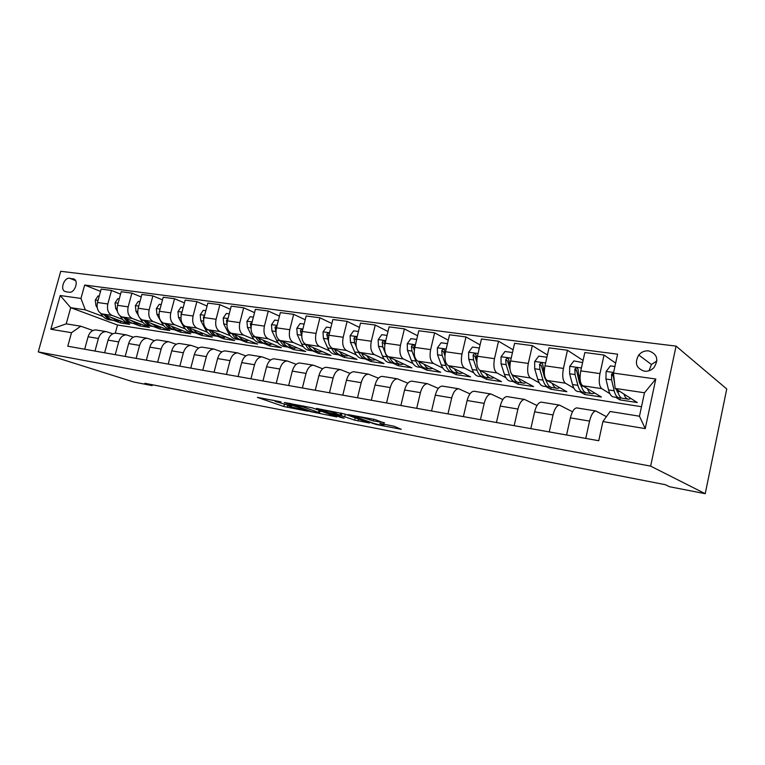 <?xml version="1.0" encoding="UTF-8"?>
<svg xmlns="http://www.w3.org/2000/svg" width="765" height="765" viewBox="0 0 765 765"><rect width="100%" height="100%" fill="white"/><g stroke="black" fill="none" stroke-linecap="round" stroke-linejoin="round"><path stroke-width="1.15" d="M281.042 401.864L257.375 397.37L283.882 406.521L307.855 411.235L288.912 406.167C287.898 405.66 288.778 405.66 291.561 406.167L275.419 401.482C274.377 400.956 275.247 400.956 278.03 401.462L281.042 401.864M648.71 350.886C644.78 350.542 641.462 351.91 638.756 354.998C634.328 362.935 636.193 368.328 644.35 371.188C648.003 371.57 651.187 370.403 653.903 367.669C658.971 359.512 657.24 353.918 648.71 350.886M656.915 360.917L651.445 364.522L649.007 370.767M384.26 423.007L374.62 419.43L348.027 414.592L376.217 424.499L401.29 429.318L394.243 426.315L379.813 423.322L383.542 425.082C386.727 426.411 375.548 424.164 371.685 422.701L354.941 416.571C351.613 415.185 363.031 417.47 367.047 419L373.282 420.913L384.355 422.643M38.25 351.91L133.732 382.012L152.101 385.608L144.881 383.303L665.292 484.685L669.605 486.741L705.225 493.702L650.642 466.124L38.25 351.91L60.731 271.298L676.059 346.105L650.642 466.124M312.254 407.85L284.322 402.486L310.361 411.608L336.82 416.915L312.254 407.85M316.423 408.405L344.546 413.98L369.39 423.007L354.635 420.119L341.314 415.682L333.54 414.372L344.193 418.178L341.372 417.642L316.423 408.405M65.838 291.771L69.204 292.23C74.148 293.282 78.747 282.285 74.578 279.359L69.605 278.24C64.614 277.255 60.1 288.348 64.356 291.159L65.838 291.771M641.5 406.703L117.514 325.01L70.696 307.683L66.22 323.853L80.813 326.206L71.508 332.699L67.779 346.22L598.746 440.726L602.916 421.553L610.116 411.494L639.464 416.217L644.484 392.77L615.127 388.419L637.312 402.562L619.908 399.885L620.377 397.733M71.508 332.699L50.853 329.246L60.225 295.529L80.966 298.436L85.317 309.854L102.94 316.433M100.531 291.369L84.657 285.049L80.966 298.436M84.657 285.049L617.594 354.176L613.473 373.081L655.796 379.019L645.22 428.62L602.916 421.553M705.225 493.702L726.75 388.974L676.059 346.105M152.101 385.608L152.331 384.757M117.514 325.01L115.305 333.157M113.822 320.497L120.306 322.916L129.61 324.35L101.735 313.88C97.843 311.833 96.428 308.037 97.48 302.5L101.152 289.103L111.518 290.461L107.827 303.963C106.765 309.548 108.171 313.363 112.053 315.419L122.61 319.416M85.317 309.854L70.696 307.683L60.225 295.529M615.643 363.117L604.034 355.046L599.97 373.588C598.613 381.219 599.186 386.229 601.692 388.62L609.877 393.679M615.624 397.236L619.908 399.885M604.034 355.046L584.833 352.531L580.778 370.872C579.43 378.417 580.052 383.389 582.643 385.77L601.414 397.035L584.67 394.453L585.139 392.33M583.083 360.449L567.467 350.255L563.423 368.414C562.084 375.892 562.744 380.817 565.402 383.189L573.874 388.142M580.138 391.804L584.67 394.453M567.467 350.255L549.021 347.836L544.976 365.804C543.657 373.205 544.355 378.092 547.09 380.454L566.865 391.709L550.743 389.232L551.154 387.367M547.415 354.979L532.325 345.646L528.29 363.442C526.97 370.776 527.716 375.625 530.518 377.977L539.249 382.835M545.981 386.583L550.743 389.232M532.325 345.646L514.587 343.322L510.561 360.937C509.251 368.195 510.026 372.995 512.894 375.338L533.587 386.583L518.039 384.193L518.45 382.404M513.105 349.815L498.522 341.209L494.496 358.661C493.205 365.852 494.018 370.623 496.944 372.957L505.904 377.728M513.076 381.544L518.039 384.193M498.522 341.209L481.453 338.972L477.437 356.251C476.146 363.365 476.997 368.089 479.98 370.423L501.505 381.639L486.521 379.335L486.932 377.547M480.066 344.9L465.981 336.944L461.974 354.061C460.693 361.118 461.572 365.804 464.613 368.128L473.793 372.823M481.357 376.696L486.521 379.335M465.981 336.944L449.533 334.783L445.536 351.737C444.264 358.728 445.182 363.375 448.28 365.68L470.561 376.877L456.103 374.649L456.514 372.89M448.252 340.234L434.635 332.832L430.638 349.624C429.375 356.557 430.322 361.166 433.468 363.471L442.839 368.099M450.767 372.01L456.103 374.649M434.635 332.832L418.78 330.757L414.802 347.387C413.549 354.243 414.515 358.823 417.719 361.118L440.697 372.278L426.727 370.126L427.138 368.395M417.575 335.778L404.408 328.874L400.439 345.359C399.196 352.158 400.191 356.7 403.432 358.976L412.976 363.547M421.238 367.496L426.727 370.126M404.408 328.874L389.117 326.865L385.158 343.198C383.925 349.93 384.948 354.434 388.238 356.71L411.857 367.831L398.364 365.756L398.766 364.054M387.989 331.513L375.252 325.049L371.302 341.238C370.078 347.912 371.13 352.388 374.458 354.644L384.154 359.148M392.722 363.136L398.364 365.756M375.252 325.049L360.497 323.117L356.557 339.144C355.343 345.77 356.414 350.198 359.789 352.455L383.982 363.538L370.939 361.529L371.341 359.866M359.435 327.439L347.119 321.357L343.189 337.26C341.974 343.82 343.074 348.218 346.478 350.466L356.318 354.912M365.23 358.948L370.939 361.529M347.119 321.357L332.861 319.493L328.95 335.242C327.745 341.745 328.864 346.115 332.316 348.352L357.035 359.387L344.413 357.437L344.814 355.811M331.867 323.519L319.933 317.791L316.031 333.416C314.836 339.861 315.974 344.202 319.454 346.43L329.409 350.819M338.637 354.893L344.413 357.437M319.933 317.791L306.163 315.983L302.271 331.465C301.085 337.862 302.242 342.165 305.761 344.384L330.958 355.371L318.747 353.487L319.139 351.91M305.216 319.751L293.664 314.348L289.782 329.705C288.606 336.045 289.782 340.31 293.33 342.519L303.399 346.861M312.866 350.953L318.747 353.487M293.664 314.348L280.353 312.598L276.481 327.822C275.314 334.104 276.509 338.34 280.086 340.54L305.723 351.479L293.894 349.662L294.286 348.085M279.454 316.136L268.266 311.02L264.403 326.11C263.246 332.345 264.461 336.552 268.066 338.742L278.231 343.036M287.898 347.128L293.894 349.662M268.266 311.02L255.386 309.328L251.542 324.293C250.384 330.47 251.618 334.649 255.252 336.83L281.281 347.712L269.816 345.952L270.227 344.355M254.535 312.646L243.691 307.798L239.856 322.639C238.709 328.768 239.961 332.918 243.614 335.089L253.865 339.335M263.695 343.409L269.816 345.952M243.691 307.798L231.221 306.163L227.406 320.879C226.258 326.951 227.53 331.073 231.212 333.234L257.595 344.068L246.483 342.357L246.913 340.712M230.408 309.29L219.899 304.671L216.093 319.273C214.955 325.307 216.237 329.399 219.947 331.551L230.265 335.749M240.239 339.813L246.483 342.357M219.899 304.671L207.831 303.093L204.026 317.571C202.907 323.557 204.207 327.611 207.937 329.753L234.635 340.53L223.858 338.866L224.308 337.155M207.057 306.048L196.863 301.649L193.076 316.022C191.958 321.96 193.268 325.995 197.016 328.128L207.401 332.278M217.49 336.323L223.858 338.866M196.863 301.649L185.159 300.119L181.391 314.367C180.272 320.258 181.601 324.264 185.369 326.387L212.364 337.097L201.912 335.491L202.381 333.703M184.422 302.911L174.535 298.723L170.767 312.866C169.667 318.709 171.006 322.687 174.793 324.8L185.235 328.912M195.429 332.928L201.912 335.491M174.535 298.723L163.194 297.241L159.445 311.259C158.345 317.064 159.703 321.013 163.509 323.117L190.753 333.77L180.607 332.201L181.104 330.327M162.486 299.88L152.885 295.883L149.146 309.806C148.056 315.562 149.424 319.483 153.239 321.577L163.729 325.651M174.037 329.658L180.607 332.201M152.885 295.883L141.888 294.449L138.169 308.247C137.078 313.966 138.455 317.858 142.29 319.942L169.782 330.537L159.923 329.017L160.449 327.057M141.209 296.954L131.886 293.129L128.176 306.841C127.095 312.502 128.482 316.375 132.335 318.46L142.873 322.486M153.449 326.54L159.923 329.017M131.886 293.129L121.214 291.733L117.523 305.331C116.452 310.953 117.848 314.798 121.712 316.873L149.405 327.401L139.832 325.928L140.368 323.958M133.368 323.48L139.832 325.928M92.919 330.499L80.813 326.206M112.809 333.789L106.172 331.608C102.51 331.656 99.919 333.951 98.408 338.493L94.975 351.068M133.301 337.183L126.435 334.898C122.792 334.955 120.21 337.289 118.69 341.907L115.228 354.673M154.425 340.683L147.32 338.283C143.696 338.35 141.123 340.731 139.593 345.417L136.113 358.383M176.208 344.298L168.845 341.773C165.25 341.859 162.687 344.279 161.147 349.05L157.638 362.218M198.68 348.037L191.059 345.369C187.482 345.474 184.929 347.941 183.38 352.789L179.852 366.167M221.879 351.9L213.97 349.079C210.432 349.203 207.889 351.718 206.33 356.643L202.782 370.25M245.833 355.897L237.628 352.914C234.119 353.057 231.594 355.629 230.036 360.631L226.459 374.468M270.58 360.038L262.06 356.882C258.599 357.035 256.084 359.655 254.525 364.752L250.93 378.818M296.17 364.331L287.315 360.975C283.901 361.147 281.405 363.824 279.837 369.007L276.222 383.322M322.648 368.778L313.43 365.211C310.064 365.402 307.597 368.137 306.029 373.406L302.385 387.979M350.045 373.406L340.454 369.591C337.145 369.801 334.697 372.593 333.119 377.967L329.457 392.799M378.426 378.206L368.434 374.123C365.182 374.362 362.763 377.212 361.185 382.691L357.504 397.79M407.831 383.208L397.408 378.818C394.233 379.086 391.852 382.003 390.265 387.578L386.564 402.964M438.326 388.419L427.453 383.695C424.346 383.982 422.003 386.966 420.415 392.646L416.696 408.328M469.978 393.86L458.608 388.744C455.586 389.06 453.282 392.12 451.704 397.905L447.965 413.894M502.835 399.55L490.958 393.985C488.022 394.329 485.765 397.465 484.188 403.375L480.43 419.669M536.992 405.517L524.551 399.435C521.72 399.808 519.511 403.021 517.934 409.046L514.166 425.675M572.507 411.79L559.473 405.096C556.757 405.507 554.606 408.797 553.028 414.955L549.251 431.919M606.406 416.676L595.801 410.977C593.2 411.436 591.125 414.802 589.557 421.094L585.751 438.412M120.306 322.916L120.813 321.042M120.574 294.114L111.518 290.461M96.744 330.078L95.874 329.935C92.192 329.983 89.601 332.249 88.09 336.763L84.676 349.232M116.691 333.31L115.821 333.177C112.168 333.224 109.586 335.539 108.066 340.119L104.623 352.78M137.251 336.648L136.38 336.504C132.747 336.571 130.165 338.933 128.644 343.581L125.173 356.442M158.431 340.081L157.571 339.937C153.956 340.023 151.384 342.424 149.854 347.147L146.364 360.21M180.272 343.619L179.421 343.485C175.835 343.581 173.273 346.029 171.733 350.829L168.214 364.102M202.802 347.272L201.96 347.138C198.403 347.243 195.859 349.739 194.31 354.625L190.772 368.118M226.067 351.039L225.226 350.906C221.707 351.039 219.172 353.583 217.614 358.546L214.057 372.259M250.078 354.941L249.256 354.807C245.775 354.95 243.251 357.542 241.692 362.591L238.106 376.543M274.893 358.957L274.08 358.823C270.638 358.986 268.132 361.644 266.574 366.779L262.959 380.96M300.54 363.117L299.746 362.993C296.351 363.174 293.865 365.871 292.297 371.101L288.663 385.541M327.076 367.42L326.292 367.296C322.945 367.496 320.487 370.26 318.919 375.577L315.257 390.274M354.539 371.867L353.765 371.742C350.475 371.972 348.046 374.793 346.469 380.215L342.797 395.17M382.969 376.476L382.213 376.361C378.991 376.609 376.59 379.488 375.013 385.015L371.321 400.248M412.431 381.257L411.694 381.133C408.548 381.41 406.186 384.365 404.599 389.987L400.889 405.507M442.983 386.21L442.266 386.096C439.196 386.392 436.872 389.414 435.295 395.151L431.556 410.968M474.683 391.345L473.984 391.231C471.001 391.565 468.725 394.654 467.138 400.506L463.389 416.638M507.597 396.681L506.918 396.576C504.039 396.939 501.802 400.105 500.224 406.072L496.456 422.519M541.792 402.227L541.142 402.122C538.369 402.514 536.189 405.766 534.611 411.857L530.834 428.639M577.346 407.994L576.734 407.888C574.066 408.319 571.952 411.647 570.374 417.872L566.588 434.998M615.127 388.419L613.473 373.081L611.637 373.961L611.589 379.832L614.171 390.772C615.337 395.419 617.135 397.771 619.573 397.838L620.893 397.57M66.22 323.853L50.853 329.246M655.796 379.019L644.484 392.77M645.22 428.62L639.464 416.217M273.095 400.191L275.534 401.042M319.875 411.121L323.27 411.771M289.39 403.614L311.546 411.599L316.691 412.737C319.607 413.282 320.535 413.282 319.474 412.756L303.265 406.999L289.466 403.298M318.986 410.604L320.305 410.719M334.19 412.765C330.145 411.264 319.321 409.074 322.409 410.375L329.074 412.784L339.373 414.984L334.19 412.765L334.42 411.809M99.24 296.103L98.025 295.94L95.271 300.109L95.95 305.608L97.232 307.702M100.693 313.363L101.076 313.994C103.361 317.58 106.306 319.531 109.911 319.866L111.298 320.076M110.265 317.083L117.695 321.051L120.373 320.879M104.289 314.836C106.545 318.183 109.405 320.009 112.866 320.315L113.019 320.325M116.137 320.812L114.731 320.602C111.489 320.325 108.764 318.68 106.545 315.687M119.283 298.847L117.839 298.646L115.027 302.873L115.687 308.448L117.399 311.326M120.201 316.002L120.765 316.94C123.012 320.564 125.938 322.543 129.534 322.868L131.006 323.088M130.155 320.076L137.537 324.092L140.215 323.901M124.016 317.743C126.254 321.157 129.103 323.021 132.565 323.327L132.747 323.337M135.988 323.853L134.487 323.624C131.255 323.346 128.539 321.683 126.34 318.623M139.938 301.668L138.236 301.429L135.367 305.713L136.007 311.374L138.302 315.314M140.158 318.489L141.028 319.971C143.256 323.643 146.153 325.641 149.73 325.957L151.307 326.196M150.638 323.155L157.972 327.219L160.64 327.018M144.327 320.726C146.545 324.226 149.385 326.129 152.847 326.435L153.067 326.445M156.433 326.98L154.826 326.732C151.594 326.464 148.888 324.771 146.708 321.644M138.436 307.243L138.264 307.846M161.233 304.575L159.254 304.298L156.328 308.649L156.94 314.386L161.903 323.098C164.102 326.818 166.98 328.826 170.518 329.141L172.202 329.39M171.733 326.33C173.789 328.854 176.218 330.222 179.02 330.432L181.678 330.222M165.25 323.796C167.449 327.391 170.27 329.332 173.741 329.629L173.999 329.639M177.49 330.203L175.778 329.945C172.555 329.677 169.859 327.946 167.698 324.752M159.837 309.796L159.321 311.776M183.189 307.568L180.922 307.262L177.939 311.671L178.522 317.494L183.409 326.32C185.589 330.078 188.429 332.115 191.948 332.412L193.746 332.689M193.488 329.6C195.515 332.163 197.915 333.54 200.698 333.75L203.356 333.521M186.823 326.961C188.984 330.643 191.795 332.632 195.266 332.918L195.553 332.938M199.187 333.521L197.36 333.244C194.147 332.985 191.47 331.216 189.338 327.955M181.831 312.694L181.018 313.975L181.104 315.687M205.842 310.666L203.28 310.313L200.22 314.788L200.784 320.698L205.594 329.639C207.736 333.444 210.547 335.5 214.028 335.797L215.94 336.084M215.912 332.976C217.91 335.577 220.291 336.973 223.055 337.174L225.704 336.925M209.055 330.212C211.188 333.989 213.99 336.026 217.451 336.313L217.786 336.332M221.554 336.944L219.612 336.648C216.409 336.39 213.751 334.592 211.647 331.255M204.504 315.782L203.394 317.131L203.643 319.665M229.223 313.851L226.335 313.459L223.217 318.011L223.743 324.006L228.477 333.062C230.581 336.925 233.354 338.991 236.806 339.278L238.843 339.593M239.053 336.457C241.023 339.086 243.375 340.511 246.12 340.702L248.749 340.435M231.996 333.559L232.015 333.588C234.119 337.461 236.882 339.536 240.334 339.813L240.707 339.832M244.628 340.473L242.562 340.157C239.369 339.909 236.729 338.073 234.664 334.649M227.874 319.043L226.497 320.392L226.947 323.7M253.378 317.15L250.145 316.71L246.952 321.329L247.449 327.41L252.087 336.59C254.152 340.502 256.887 342.596 260.301 342.873L262.462 343.208M262.94 340.043C264.872 342.72 267.195 344.154 269.911 344.346L272.531 344.059M255.682 337.011L255.749 337.145C257.805 341.056 260.53 343.16 263.935 343.428L264.365 343.437M268.439 344.116L266.249 343.781C263.064 343.542 260.454 341.659 258.417 338.149M252.01 322.476L250.346 323.767L251.044 327.793M278.326 320.564L274.731 320.066L271.47 324.762L271.938 330.939L276.471 340.243C278.498 344.202 281.185 346.316 284.551 346.583L286.856 346.937M287.602 343.753C289.505 346.469 291.79 347.922 294.477 348.104L297.078 347.788M280.124 340.559L280.248 340.808C282.266 344.776 284.953 346.899 288.309 347.157L288.788 347.167M293.024 347.884L290.69 347.52C287.525 347.291 284.943 345.369 282.945 341.764M276.92 326.1L274.979 327.238L275.974 331.991M304.126 324.083L300.148 323.538L296.81 328.309L297.231 334.582L301.668 344.011C303.638 348.027 306.287 350.16 309.605 350.418L312.053 350.791M313.086 347.578C314.951 350.341 317.207 351.814 319.847 351.986L322.438 351.651M305.378 344.183L305.57 344.594C307.53 348.62 310.169 350.762 313.478 351.011L314.004 351.02M318.422 351.766L315.935 351.384C312.799 351.154 310.246 349.194 308.295 345.484M302.634 329.906C301.639 329.055 300.903 329.371 300.435 330.834L301.764 336.447M330.815 327.726L326.416 327.124L323.002 331.972L323.394 338.35L327.707 347.912C329.629 351.976 332.22 354.138 335.481 354.377L338.082 354.769M339.44 351.527C341.257 354.348 343.466 355.84 346.076 355.993L348.639 355.639M331.427 347.817L331.742 348.515C333.655 352.589 336.237 354.75 339.488 354.989L340.071 354.989M344.68 355.782L342.031 355.381C338.914 355.161 336.399 353.143 334.496 349.328M329.246 334.056L329.093 333.712C328.07 332.727 327.286 333.014 326.77 334.554L328.491 341.257M358.441 331.494L353.602 330.834L350.112 335.759L350.456 342.242L354.635 351.938C356.5 356.069 359.034 358.24 362.237 358.469L365.01 358.89M366.693 355.62C368.462 358.489 370.633 359.999 373.196 360.143L375.739 359.76M358.259 351.278L358.814 352.56C360.669 356.7 363.193 358.881 366.387 359.101L367.028 359.101M371.828 359.933L369.017 359.502C365.919 359.292 363.452 357.226 361.596 353.287M356.672 338.685L356.48 337.671C355.429 336.524 354.606 336.772 354.004 338.398L354.644 342.844L356.251 346.583M356.308 340.32L356.088 339.392L354.004 338.398M387.052 335.405L381.745 334.678L378.168 339.689L378.465 346.277L382.51 356.108C384.307 360.296 386.784 362.495 389.921 362.706L392.856 363.155M394.903 359.846C396.614 362.773 398.737 364.303 401.262 364.436L403.777 364.025M384.948 344.193L384.833 341.792C383.772 340.463 382.902 340.655 382.204 342.385L382.806 346.899L386.832 356.758C388.62 360.946 391.078 363.155 394.214 363.356L394.912 363.346M399.913 364.236L396.93 363.777C393.87 363.576 391.441 361.443 389.653 357.379M384.785 345.149L384.24 343.38L382.204 342.385M416.696 339.45L410.901 338.656L407.229 343.753L407.477 350.447L411.36 360.43C413.1 364.676 415.5 366.894 418.57 367.085L421.697 367.563M424.116 364.226C425.77 367.21 427.836 368.759 430.312 368.883L432.799 368.434M414.372 349.729L414.2 346.105C413.157 344.546 412.23 344.68 411.417 346.507L411.981 351.097L415.844 361.099C417.566 365.354 419.956 367.573 423.007 367.764L423.781 367.745M429.002 368.682L425.828 368.195C422.796 368.013 420.425 365.804 418.704 361.596M414.305 350.313L413.396 347.511L411.417 346.507M447.439 343.648L441.109 342.787L437.351 347.97L437.542 354.778L441.262 364.905C442.925 369.208 445.249 371.446 448.242 371.627L451.56 372.134M454.391 368.749C455.988 371.8 457.986 373.377 460.406 373.483L462.854 373.004M444.981 355.295L444.637 350.619C443.633 348.783 442.658 348.84 441.701 350.791L442.208 355.448L445.899 365.594C447.554 369.906 449.868 372.153 452.842 372.326L453.693 372.287M459.134 373.291L455.758 372.775C452.794 372.603 450.489 370.356 448.845 366.033L448.816 365.957M444.943 355.907L443.624 351.795L441.701 350.791M479.349 348.008L472.454 347.061L468.591 352.34L468.725 359.263L472.263 369.543C473.841 373.903 476.088 376.17 478.986 376.332L482.514 376.868M485.785 373.444C487.315 376.562 489.246 378.168 491.599 378.264L494.018 377.738M476.805 360.908L476.184 355.333C475.275 353.201 474.243 353.162 473.105 355.228L473.564 359.961L477.073 370.26C478.641 374.64 480.869 376.906 483.757 377.059L484.685 376.992M490.365 378.073L486.789 377.528C483.91 377.365 481.692 375.099 480.133 370.719L480.038 370.451M476.796 362.113L474.969 356.232L473.105 355.228M512.483 352.531L504.977 351.508L501.008 356.873L501.085 363.93L504.422 374.353C505.914 378.78 508.065 381.066 510.877 381.209L514.625 381.783M518.364 378.312C519.808 381.496 521.673 383.131 523.958 383.208L526.33 382.643M509.892 366.99L508.897 360.248C508.123 357.8 507.052 357.657 505.703 359.827L506.114 364.647L509.414 375.099C510.896 379.545 513.038 381.831 515.82 381.965L516.834 381.869M512.76 376.112L511.632 374.152M522.772 383.026L518.966 382.443C516.184 382.309 514.061 380.023 512.588 375.577L512.407 375.013M510.064 369.514L507.501 360.841L505.703 359.827M546.908 357.226L538.761 356.117L534.687 361.587L534.687 368.759L537.814 379.354C539.21 383.848 541.257 386.153 543.963 386.268L547.95 386.88M552.187 383.361C553.554 386.621 555.342 388.285 557.551 388.352L559.865 387.731M544.364 373.951L542.882 365.077C542.232 362.648 541.132 362.409 539.602 364.36L539.908 369.514L542.997 380.128C544.384 384.632 546.42 386.947 549.098 387.061L550.207 386.918M546.621 381.649L544.546 377.441L541.285 365.364L539.602 364.36M556.404 388.171L552.359 387.559C549.691 387.444 547.663 385.13 546.287 380.616L545.904 379.277M582.614 362.562L573.865 360.908L569.676 366.483L569.619 373.789L572.497 384.537C573.798 389.108 575.739 391.431 578.321 391.527L582.557 392.177M587.348 388.591C588.61 391.948 590.312 393.65 592.435 393.688L594.701 393.009M591.345 393.516L587.042 392.866C584.489 392.77 582.576 390.437 581.314 385.856L578.493 375.07L578.216 370.069C577.68 367.716 576.571 367.372 574.888 369.046L575.041 374.573L577.891 385.35C579.172 389.921 581.094 392.254 583.657 392.34L584.862 392.158M581.754 387.329L579.401 382.605L576.466 370.031L574.888 369.046M614.907 366.512L610.384 365.899L606.081 371.58L605.937 379.019L608.567 389.94C609.743 394.568 611.57 396.92 614.027 396.987L618.531 397.676M617.164 391.89L617.738 391.355M623.905 394.013C625.072 397.475 626.669 399.215 628.706 399.234L630.915 398.489M618.244 393.153L615.882 388.907M627.673 399.081L623.093 398.374C620.673 398.316 618.885 395.954 617.728 391.307L617.393 389.863M614.601 383.533L613.1 374.936L611.637 373.961M601.692 388.62L582.643 385.77M565.402 383.189L547.09 380.454M530.518 377.977L512.894 375.338M496.944 372.957L479.98 370.423M464.613 368.128L448.28 365.68M433.468 363.471L417.719 361.118M403.432 358.976L388.238 356.71M374.458 354.644L359.789 352.455M346.478 350.466L332.316 348.352M319.454 346.43L305.761 344.384M293.33 342.519L280.086 340.54M268.066 338.742L255.252 336.83M243.614 335.089L231.212 333.234M219.947 331.551L207.937 329.753M197.016 328.128L185.369 326.387M174.793 324.8L163.509 323.117M153.239 321.577L142.29 319.942M132.335 318.46L121.712 316.873M112.053 315.419L101.735 313.88M98.408 338.493L88.09 336.763M107.827 303.963L97.48 302.5M128.176 306.841L117.523 305.331M118.69 341.907L108.066 340.119M149.146 309.806L138.169 308.247M139.593 345.417L128.644 343.581M170.767 312.866L159.445 311.259M161.147 349.05L149.854 347.147M193.076 316.022L181.391 314.367M183.38 352.789L171.733 350.829M216.093 319.273L204.026 317.571M206.33 356.643L194.31 354.625M239.856 322.639L227.406 320.879M230.036 360.631L217.614 358.546M264.403 326.11L251.542 324.293M254.525 364.752L241.692 362.591M289.782 329.705L276.481 327.822M279.837 369.007L266.574 366.779M316.031 333.416L302.271 331.465M306.029 373.406L292.297 371.101M343.189 337.26L328.95 335.242M333.119 377.967L318.919 375.577M371.302 341.238L356.557 339.144M361.185 382.691L346.469 380.215M400.439 345.359L385.158 343.198M390.265 387.578L375.013 385.015M430.638 349.624L414.802 347.387M420.415 392.646L404.599 389.987M461.974 354.061L445.536 351.737M451.704 397.905L435.295 395.151M494.496 358.661L477.437 356.251M484.188 403.375L467.138 400.506M528.29 363.442L510.561 360.937M517.934 409.046L500.224 406.072M563.423 368.414L544.976 365.804M553.028 414.955L534.611 411.857M599.97 373.588L580.778 370.872M589.557 421.094L570.374 417.872M75.582 280.621L69.605 278.24M74.454 279.254L72.962 278.661M287.716 405.096L287.152 407.363M284.437 404.322L283.882 406.521M319.062 410.279L318.546 412.392M303.523 405.957L303.265 406.999M358.489 419.038L358.02 420.999M355.199 417.843L354.635 420.119M345.311 414.257L344.747 416.562M341.907 413.253L341.314 415.682M340.511 412.966L340.043 414.879M373.683 419.249L373.282 420.913M370.107 418.57L369.753 420.004M367.276 418.034L367.047 419M383.227 423.973L383.016 424.871M372.938 423.112L372.813 423.619M98.063 300.387L95.338 300.004M102.682 314.233L101.076 313.994M97.059 305.761L95.95 305.608M118.106 303.189L115.094 302.768M122.658 317.226L120.765 316.94M117.083 308.649L115.687 308.448M138.752 306.077L135.434 305.608M143.227 320.305L141.028 319.971M137.719 311.623L136.007 311.374M160.038 309.05L156.404 308.544M164.437 323.48L161.903 323.098M158.996 314.683L156.94 314.386M181.984 312.12L178.006 311.565M186.297 326.751L183.409 326.32M180.922 317.838L178.522 317.494M204.628 315.285L200.296 314.683M208.845 330.126L205.594 329.639M203.557 321.099L200.784 320.698M204.073 317.408L203.394 317.131M228.008 318.556L223.294 317.896M232.015 333.588L228.477 333.062M226.918 324.456L223.743 324.006M227.425 320.784L226.497 320.392M252.144 321.931L247.028 321.214M255.749 337.145L252.087 336.59M251.044 327.936L247.449 327.41M251.542 324.284L250.346 323.767M277.093 325.421L271.546 324.637M280.248 340.808L276.471 340.243M275.725 331.484L271.938 330.939M276.461 327.898L274.979 327.238M302.883 329.026L296.887 328.185M305.57 344.594L301.668 344.011M301.152 335.147L297.231 334.582M302.223 331.647L300.435 330.834M329.562 332.756L323.088 331.847M331.742 348.515L327.707 347.912M327.449 338.933L323.394 338.35M328.874 335.529L326.77 334.554M357.178 336.619L350.198 335.644M358.814 352.56L354.635 351.938M354.644 342.844L350.456 342.242M385.78 340.616L378.254 339.564M386.832 356.758L382.51 356.108M382.806 346.899L378.465 346.277M415.424 344.757L407.315 343.628M415.844 361.099L411.36 360.43M411.981 351.097L407.477 350.447M446.167 349.06L437.437 347.836M445.899 365.594L441.262 364.905M442.208 355.448L437.542 354.778M478.068 353.516L468.687 352.206M477.073 370.26L472.263 369.543M480.716 370.805L480.133 370.719M473.564 359.961L468.725 359.263M511.192 358.154L501.104 356.739M509.414 375.099L504.422 374.353M513.611 375.73L512.588 375.577M506.114 364.647L501.085 363.93M509.939 365.201L509.299 365.106M545.617 362.964L534.783 361.453M542.997 380.128L537.814 379.354M547.769 380.836L546.287 380.616M539.908 369.514L534.687 368.759M544.345 370.155L543.227 369.992M541.285 365.622L539.564 364.609M581.419 367.975L569.782 366.349M577.891 385.35L572.497 384.537M583.293 386.153L581.314 385.856M575.041 374.573L569.619 373.789M580.128 375.299L578.493 375.07M576.399 370.604L574.764 369.581M613.606 372.478L606.186 371.436M614.171 390.772L608.567 389.94M620.243 391.69L617.728 391.307M611.589 379.832L605.937 379.019M612.918 375.778L611.378 374.754M651.445 364.522L638.756 354.998M106.172 331.608L95.874 329.935M126.435 334.898L115.821 333.177M147.32 338.283L136.38 336.504M168.845 341.773L157.571 339.937M191.059 345.369L179.421 343.485M213.97 349.079L201.96 347.138M237.628 352.914L225.226 350.906M262.06 356.882L249.256 354.807M287.315 360.975L274.08 358.823M313.43 365.211L299.746 362.993M340.454 369.591L326.292 367.296M368.434 374.123L353.765 371.742M397.408 378.818L382.213 376.361M427.453 383.695L411.694 381.133M458.608 388.744L442.266 386.096M490.958 393.985L473.984 391.231M524.551 399.435L506.918 396.576M559.473 405.096L541.142 402.122M595.801 410.977L576.734 407.888M66.039 291.8L64.356 291.159M320 410.614L319.474 412.756M340.779 413.014L340.301 414.974M383.781 424.078L383.542 425.082"/></g></svg>
